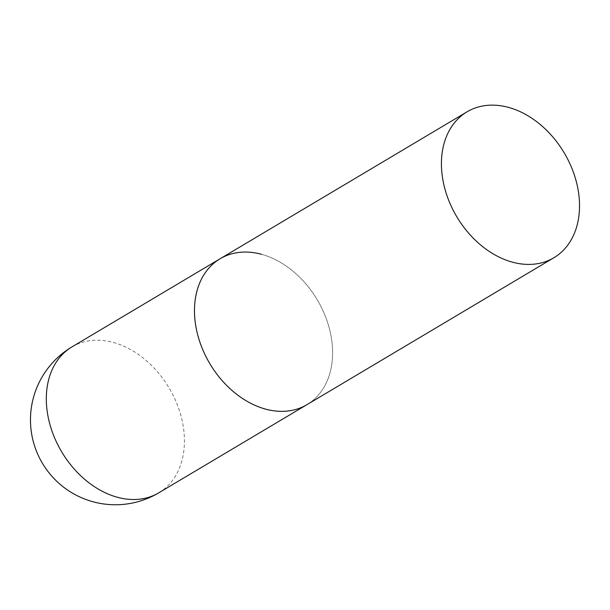 <?xml version="1.0" encoding="UTF-8"?>
<svg xmlns="http://www.w3.org/2000/svg" width="610" height="610" viewBox="0 0 610 610"><rect width="100%" height="100%" fill="white"/><g stroke="black" fill="none" stroke-linecap="round" stroke-linejoin="round"><path stroke-width="0.46" stroke-dasharray="3.05 2.29" d="M261.507 254.294A84.897 62.487 -120.8 0 1 328.294 324.741A84.897 62.487 -120.8 0 1 306.944 404.666A84.897 62.487 59.2 0 0 332.557 350.46A84.897 62.487 59.2 0 0 292.373 270.68A84.897 62.487 59.2 0 0 220.126 258.747M71.957 346.907A84.897 62.487 -120.8 0 1 113.338 342.454A84.897 62.487 -120.8 0 1 184.395 438.62A84.897 62.487 -120.8 0 1 158.775 492.827"/><path stroke-width="0.91" d="M71.957 346.907A84.897 84.897 0 0 0 30.5 422.089A84.897 84.897 0 0 0 158.775 492.827A84.897 62.487 -120.8 0 1 117.394 497.272A84.897 62.487 -120.8 0 1 46.345 401.113A84.897 62.487 -120.8 0 1 71.957 346.907L220.126 258.747A84.897 62.487 59.2 0 0 194.514 312.953A84.897 62.487 59.2 0 0 234.697 392.733A84.897 62.487 59.2 0 0 306.944 404.666A84.897 62.487 -120.8 0 1 265.563 409.119A84.897 62.487 -120.8 0 1 198.776 338.672A84.897 62.487 -120.8 0 1 220.126 258.747A84.897 62.487 -120.8 0 1 261.507 254.294M441.457 166.019A84.897 62.487 59.2 0 0 481.641 245.807A84.897 62.487 59.2 0 0 553.888 257.733A84.897 62.487 59.2 0 0 579.5 203.526A84.897 62.487 59.2 0 0 539.316 123.746A84.897 62.487 59.2 0 0 467.069 111.813A84.897 62.487 59.2 0 0 441.457 166.019M553.888 257.733L158.775 492.827M220.126 258.747L467.069 111.813"/></g></svg>
